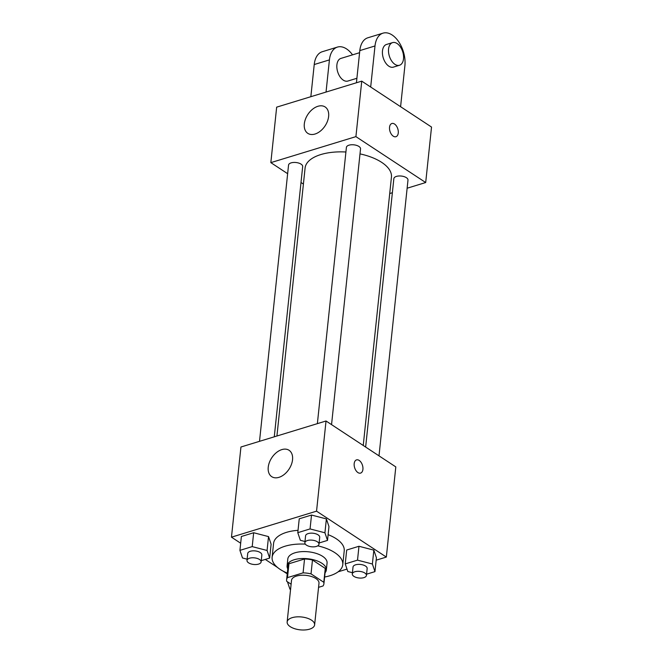 <?xml version="1.0" encoding="UTF-8"?>
<svg xmlns="http://www.w3.org/2000/svg" width="663" height="663" viewBox="0 0 663 663"><rect width="100%" height="100%" fill="white"/><g stroke="black" fill="none" stroke-linecap="round" stroke-linejoin="round"><path stroke-width="0.99" d="M311.519 620.162A13.815 6.473 6 0 1 314.618 624.861A13.815 6.473 6 0 1 300.206 629.85A13.815 6.473 6 0 1 287.145 621.969A13.815 6.473 6 0 1 296.568 616.888A13.815 6.473 6 0 1 311.519 620.162M287.145 621.969L291.521 580.357A13.815 6.473 6 0 1 300.944 575.277A13.815 6.473 6 0 1 315.895 578.55A13.815 6.473 6 0 1 318.994 583.241L314.618 624.861M286.607 579.835L288.065 565.97A18.755 8.785 6 0 1 288.952 563.749L304.541 558.984L303.082 572.857L287.493 577.622A18.755 8.785 6 0 0 286.607 579.835A18.755 8.785 6 0 0 286.706 581.31L291.115 584.211M318.563 587.335L323.022 585.976A18.755 8.785 6 0 0 323.909 583.763A18.755 8.785 6 0 0 323.809 582.288L311.022 573.876A18.755 8.785 6 0 0 303.082 572.857M323.809 582.288L325.26 568.423L312.472 560.003L311.022 573.876M325.26 568.423A18.755 8.785 6 0 1 325.367 569.89L323.909 583.763M304.541 558.984A18.755 8.785 6 0 1 312.472 560.003M325.069 572.749A19.733 9.249 -174 0 0 326.337 569.989A19.733 9.249 -174 0 0 307.682 558.735A19.733 9.249 -174 0 0 287.087 565.862A19.733 9.249 -174 0 0 287.759 568.829M287.087 565.862L287.817 558.926A19.733 9.249 6 0 1 301.284 551.674A19.733 9.249 6 0 1 322.641 556.348A19.733 9.249 6 0 1 327.066 563.053L326.337 569.989M288.952 563.749L287.493 577.622M317.743 545.848A35.52 16.641 6 0 1 334.79 552.635A35.52 16.641 6 0 1 342.771 564.702A35.52 16.641 6 0 1 324.621 577.009M287.311 573.089A35.52 16.641 6 0 1 272.12 557.276A35.52 16.641 6 0 1 305.32 544.132M328.11 534.66A35.52 16.641 6 0 1 336.249 538.762A35.52 16.641 6 0 1 344.23 550.837L342.771 564.702M272.12 557.276L273.579 543.411A35.52 16.641 6 0 1 298.027 530.325M261.255 560.649L269.65 558.089L271.109 544.215L268.532 536.599L253.664 532.737L241.382 536.491L239.923 550.365L242.509 557.981L247.125 559.174M376.161 560.185L386.338 557.069L316.549 511.165L231.47 537.171L240.677 543.229M265.291 559.423L277.606 567.52M282.977 571.058L287.236 573.86M338.147 571.804L346.998 569.094M366.564 574.191L374.96 571.622L376.418 557.749L373.841 550.133L358.973 546.271L346.691 550.025L345.232 563.898L347.818 571.514L352.434 572.716M319.118 542.964L327.514 540.403L328.964 526.53L326.387 518.914L311.519 515.052L299.245 518.806L297.786 532.679L300.364 540.295L304.98 541.497M231.47 537.171L240.942 447.003L326.03 420.997L395.811 466.909L386.338 557.069M326.03 420.997L316.549 511.165M292.54 459.757A15.788 10.335 123.3 0 1 284.377 474.343A15.788 10.335 123.3 0 1 271.714 476.664A15.788 10.335 123.3 0 1 271.755 457.793A15.788 10.335 123.3 0 1 289.068 450.285A15.788 10.335 123.3 0 1 292.54 459.757M356.528 459.89A6.903 4.094 -107 0 1 359.18 460.429A6.903 4.094 -107 0 1 362.901 467.374A6.903 4.094 -107 0 1 360.573 473.1A6.903 4.094 -107 0 1 354.63 467.688A6.903 4.094 -107 0 1 356.528 459.89A6.903 4.094 -107 0 1 359.189 460.42A6.903 4.094 -107 0 1 362.893 467.374A6.903 4.094 -107 0 1 360.564 473.1M360.009 153.891A43.418 20.338 6 0 1 381.689 162.369A43.418 20.338 6 0 1 391.443 177.129L363.241 445.478M276.927 436.005L305.088 168.054A43.418 20.338 6 0 1 345.92 152.001M331.55 424.627L360.531 148.877A7.102 3.332 -174 0 0 353.818 144.824A7.102 3.332 -174 0 0 346.401 147.393L317.37 423.64M365.644 447.061L393.855 178.612A7.102 3.332 6 0 1 398.703 176.002A7.102 3.332 6 0 1 406.394 177.684A7.102 3.332 6 0 1 407.985 180.096L379.004 455.846M259.515 441.326L288.546 165.079A7.102 3.332 6 0 1 293.394 162.468A7.102 3.332 6 0 1 301.085 164.151A7.102 3.332 6 0 1 302.676 166.562L274.275 436.818M389.72 193.538L392.372 192.726L389.72 193.538M361.749 81.143L431.53 127.056L425.696 182.54L407.132 188.217L425.696 182.54L355.915 136.628L270.836 162.634L287.643 173.698L270.836 162.634L276.662 107.149L361.749 81.143L355.915 136.628L270.836 162.634M301.002 182.491L303.405 184.065L301.002 182.491M327.514 540.403L324.928 532.787L310.06 528.925L297.786 532.679M304.856 542.732L305.585 535.795A7.102 3.332 6 0 1 310.425 533.185A7.102 3.332 6 0 1 318.116 534.867A7.102 3.332 6 0 1 319.715 537.279L318.986 544.215A7.102 3.332 6 0 1 311.569 546.784A7.102 3.332 6 0 1 304.856 542.732A7.102 3.332 6 0 1 309.704 540.121A7.102 3.332 6 0 1 317.386 541.804A7.102 3.332 6 0 1 318.986 544.215M328.964 526.53L326.387 518.914L324.928 532.787M326.387 518.914L311.519 515.052L310.06 528.925M311.519 515.052L299.245 518.806M269.65 558.089L267.073 550.472L252.205 546.61L239.923 550.365M246.992 560.417L247.722 553.481A7.102 3.332 6 0 1 252.57 550.87A7.102 3.332 6 0 1 260.261 552.552A7.102 3.332 6 0 1 261.852 554.964L261.123 561.901A7.102 3.332 6 0 1 253.714 564.47A7.102 3.332 6 0 1 246.992 560.417A7.102 3.332 6 0 1 251.841 557.807A7.102 3.332 6 0 1 259.531 559.489A7.102 3.332 6 0 1 261.123 561.901M271.109 544.215L268.532 536.599L267.073 550.472M268.532 536.599L253.664 532.737L252.205 546.61M253.664 532.737L241.382 536.491M374.96 571.622L372.382 564.006L357.514 560.144L345.232 563.898M352.302 573.951L353.031 567.014A7.102 3.332 6 0 1 357.879 564.404A7.102 3.332 6 0 1 365.57 566.086A7.102 3.332 6 0 1 367.161 568.506L366.432 575.434A7.102 3.332 6 0 1 359.023 578.003A7.102 3.332 6 0 1 352.302 573.951A7.102 3.332 6 0 1 357.15 571.34A7.102 3.332 6 0 1 364.841 573.023A7.102 3.332 6 0 1 366.432 575.434M376.418 557.749L373.841 550.133L372.382 564.006M373.841 550.133L358.973 546.271L357.514 560.144M358.973 546.271L346.691 550.025M287.452 581.799L289.963 589.2L290.576 589.357M398.264 132.981A6.903 4.094 73 0 0 396.466 126.028A6.903 4.094 73 0 0 391.883 123.5A6.903 4.094 -107 0 1 396.466 126.02A6.903 4.094 -107 0 1 398.264 132.981A6.903 4.094 -107 0 1 395.927 136.711A6.903 4.094 73 0 0 398.264 132.981M395.927 136.711A6.903 4.094 -107 0 1 389.985 131.307A6.903 4.094 -107 0 1 391.891 123.5M425.696 182.54L355.915 136.628M304.317 123.873A15.788 10.335 123.3 0 1 312.488 109.296A15.788 10.335 123.3 0 1 325.152 106.967A15.788 10.335 123.3 0 1 325.11 125.837A15.788 10.335 123.3 0 1 307.798 133.346A15.788 10.335 123.3 0 1 304.317 123.873M356.429 82.767L359.81 50.603L375.001 45.962A23.677 14.047 -107 0 1 383.032 33.15A23.677 14.047 -107 0 1 398.736 41.794A23.677 14.047 -107 0 1 404.902 65.637L400.593 106.702M383.032 33.15L367.841 37.791A23.677 14.047 73 0 0 359.81 50.603M356.893 78.284L347.835 81.052A11.843 7.02 -107 0 1 337.658 71.786A11.843 7.02 -107 0 1 340.915 58.41L359.586 52.7M310.848 96.707L314.229 64.535L329.42 59.894L326.039 92.058M329.42 59.894A23.677 14.047 -107 0 1 337.45 47.081A23.677 14.047 -107 0 1 352.542 54.847M399.491 65.264L393.416 67.12A11.843 7.02 -107 0 1 383.239 57.847A11.843 7.02 -107 0 1 386.488 44.471L392.571 42.614A11.843 7.02 -107 0 1 397.12 43.534A11.843 7.02 -107 0 1 403.485 55.443A11.843 7.02 -107 0 1 399.491 65.264A11.843 7.02 -107 0 1 389.314 55.99A11.843 7.02 -107 0 1 392.571 42.614M370.683 87.019L375.001 45.962M314.229 64.535A23.677 14.047 -107 0 1 322.259 51.731L337.45 47.081"/></g></svg>
